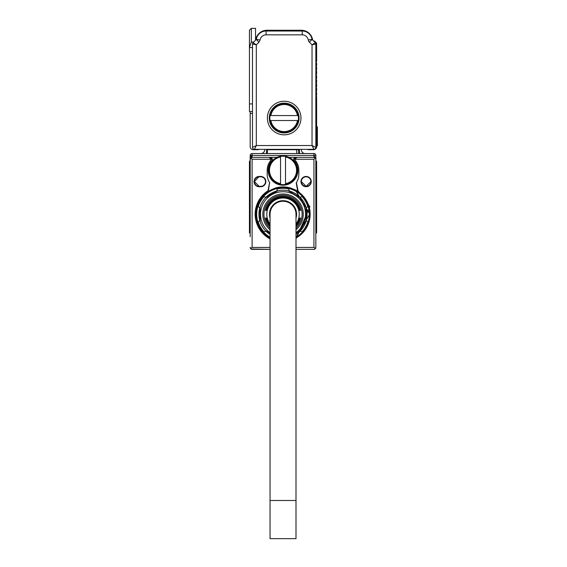 <?xml version="1.0" encoding="UTF-8"?>
<svg xmlns="http://www.w3.org/2000/svg" width="567" height="567" viewBox="0 0 567 567"><rect width="100%" height="100%" fill="white"/><g stroke="black" fill="none" stroke-linecap="round" stroke-linejoin="round"><path stroke-width="0.85" d="M270.048 237.58A26.72 26.72 0 0 1 259.622 201.335A26.72 26.72 0 0 1 295.832 190.781L309.738 214.128L296.002 237.58A26.72 26.72 0 0 0 295.832 190.781M270.048 237.141A26.337 26.337 0 0 1 260.005 201.427A26.337 26.337 0 0 1 309.355 214.028A26.337 26.337 0 0 1 296.002 237.141M294.549 193.127A24.048 24.048 0 0 1 300.822 198.06L288.121 190.725A24.048 24.048 0 0 1 294.549 193.127M305.925 206.891A24.048 24.048 0 0 1 306.251 220.45L305.925 206.891A24.048 24.048 0 0 1 306.251 220.45L307.789 221.988A25.954 25.954 0 0 1 302.126 231.79L300.028 231.23A24.048 24.048 0 0 1 296.002 234.469A24.048 24.048 0 0 0 300.028 231.23L300.822 230.393L296.002 233.179L300.822 230.393A24.048 24.048 0 0 0 305.925 221.555L305.925 206.891A24.048 24.048 0 0 0 289.248 191.001L288.681 188.896A25.954 25.954 0 0 0 277.362 188.896L276.802 191.001L277.922 190.725L266.022 197.224A24.048 24.048 0 0 1 276.802 191.001M270.048 234.469A24.048 24.048 0 0 1 266.022 231.23L265.221 230.393L270.048 233.179L265.221 230.393A24.048 24.048 0 0 1 260.125 221.555L259.799 220.45A24.048 24.048 0 0 1 259.799 208.004L260.125 221.555L260.125 206.891A24.048 24.048 0 0 1 265.221 198.06L277.922 190.725A24.048 24.048 0 0 1 289.248 191.001M306.251 208.004L307.789 206.466A25.954 25.954 0 0 0 302.126 196.657L300.028 197.224M266.022 231.23L263.917 231.79A25.954 25.954 0 0 1 258.254 221.988L259.799 220.45M259.799 208.004L258.254 206.466A25.954 25.954 0 0 1 263.917 196.657L266.022 197.224M270.048 232.633A22.517 22.517 0 0 1 263.258 203.433A22.517 22.517 0 0 1 293.819 194.467A22.517 22.517 0 0 1 296.002 232.633M300.822 198.06L288.121 190.725M270.048 229.741A20.228 20.228 0 0 1 292.721 196.473A20.228 20.228 0 0 1 296.002 229.741M270.048 228.218A19.087 19.087 0 0 1 292.175 197.479A19.087 19.087 0 0 1 296.002 228.218M270.048 225.907A17.464 17.464 0 0 1 265.987 218.04L265.987 218.04M270.048 225.553A17.223 17.223 0 0 1 266.228 218.04M270.048 225.106A16.939 16.939 0 0 1 266.518 218.04L266.518 218.04M270.048 224.738A16.698 16.698 0 0 1 266.766 218.04M270.048 223.958A16.223 16.223 0 0 1 290.8 199.988A16.223 16.223 0 0 1 296.002 223.958M266.766 210.407L266.766 210.407A16.698 16.698 0 0 1 299.277 210.407L299.277 210.407M266.518 210.407A16.939 16.939 0 0 1 299.525 210.407M266.228 210.407L266.228 210.407A17.223 17.223 0 0 1 299.815 210.407L299.815 210.407M265.987 210.407A17.464 17.464 0 0 1 300.063 210.407M265.689 210.407L265.689 210.407A17.747 17.747 0 0 1 300.354 210.407L300.354 210.407M265.448 210.407A17.988 17.988 0 0 1 300.602 210.407M270.048 226.68A17.988 17.988 0 0 1 265.448 218.04L265.448 218.04M270.048 226.332A17.747 17.747 0 0 1 265.689 218.04M299.277 218.04L299.277 218.04A16.698 16.698 0 0 1 296.002 224.738M299.525 218.04A16.939 16.939 0 0 1 296.002 225.106M299.815 218.04L299.815 218.04A17.223 17.223 0 0 1 296.002 225.553M300.063 218.04A17.464 17.464 0 0 1 296.002 225.907M300.354 218.04L300.354 218.04A17.747 17.747 0 0 1 296.002 226.332M300.602 218.04A17.988 17.988 0 0 1 296.002 226.68M270.048 218.125A13.551 13.551 0 0 1 289.517 202.334A13.551 13.551 0 0 1 296.002 218.125M267.95 236.744L268.645 236.744M297.399 236.744L298.1 236.744M270.048 500.484L270.048 214.227A12.977 12.977 0 0 1 283.025 201.25A12.977 12.977 0 0 1 296.002 214.227L296.002 538.65L270.048 538.65L270.048 500.484L296.002 500.484M270.034 238.005A27.096 27.096 0 0 0 270.048 238.012C260.997 232.654 256.291 224.723 255.923 214.227A27.096 27.096 0 0 1 296.017 190.441A27.096 27.096 0 0 1 296.002 238.012M296.002 247.432L313.941 247.432L315.592 248.389A1.907 1.907 0 0 0 315.847 247.432L315.847 232.931L316.613 232.931L316.613 161.17L315.847 161.17L315.847 159.263L315.847 236.744M315.847 161.17L315.847 155.45A1.907 1.907 0 0 0 313.941 153.537L252.109 153.537A1.907 1.907 0 0 0 250.196 155.45L251.755 155.514M250.196 236.744L250.196 155.45M250.196 221.477L250.196 232.931L249.437 232.931L250.196 232.931L249.437 232.931L249.437 221.477L250.196 221.477M296.392 182.645A15.841 15.841 0 0 1 296.222 182.907L297.696 191.199A27.308 27.308 0 0 0 296.116 190.264L290.68 188.017A27.308 27.308 0 0 0 275.364 188.017L268.347 191.199L268.035 190.739A27.861 27.861 0 0 0 269.665 238.679L270.048 238.884M296.002 238.884L309.858 206.735L298.008 190.739L296.442 182.567A15.841 15.841 0 0 0 298.866 174.147L298.866 170.334A15.841 15.841 0 0 0 295.407 160.454A1.907 1.907 0 0 1 294.989 159.263A1.907 1.907 0 0 0 295.407 160.454M297.696 191.199L298.008 190.739M315.847 247.432L315.592 248.389L313.941 249.338L315.054 248.977M315.847 159.263L313.941 155.45L315.847 159.263M294.769 157.576A1.907 1.907 0 0 1 295.655 157.357L296.895 157.357L294.989 159.263L313.941 159.263L315.287 157.917L313.941 157.357L313.941 155.45L315.847 155.45M313.941 249.338L296.002 249.338L313.941 249.338A1.907 1.907 0 0 0 314.94 249.055A1.907 1.907 0 0 1 313.998 249.338M250.975 248.97L270.048 249.338L252.109 249.338L250.451 248.389L252.109 247.432L270.048 247.432M250.196 247.432A1.907 1.907 0 0 0 250.451 248.389A1.907 1.907 0 0 1 250.196 247.432L250.458 248.381M252.109 247.432L252.109 159.263L250.756 157.917L252.109 157.357L276.987 157.357L270.395 157.357L272.302 159.263A1.907 1.907 0 0 1 271.827 160.525A14.884 14.884 0 0 0 283.025 185.218A14.884 14.884 0 0 0 294.216 160.525A1.907 1.907 0 0 1 294.096 158.165M271.281 157.576A1.907 1.907 0 0 0 270.395 157.357L252.109 157.357L250.196 159.263L250.756 157.917M250.196 159.263L252.109 155.45L252.109 153.537M251.535 155.62L250.841 156.407M250.196 161.17L249.437 161.17L249.437 221.477M252.046 249.338A1.907 1.907 0 0 1 251.096 249.048A1.907 1.907 0 0 0 252.109 249.338M268.035 190.739L269.601 182.567L268.347 191.199M270.509 157.924L271.054 159.263L269.148 157.357L271.054 159.263A1.907 1.907 0 0 1 270.643 160.454A15.841 15.841 0 0 0 267.185 170.334L267.185 174.147A15.841 15.841 0 0 0 269.601 182.567M259.169 176.443L260.692 176.443A5.153 5.153 0 0 1 265.781 182.432A5.153 5.153 0 0 1 260.692 186.749L259.169 186.749L259.169 186.366L260.692 186.366A4.77 4.77 -28.3 0 0 262.23 177.074A4.77 4.77 -28.3 0 0 260.692 176.819L259.169 176.819A4.77 4.77 -129.5 0 0 257.893 186.189A4.77 4.77 -129.5 0 0 259.169 186.366L254.399 181.596L259.169 176.443A5.153 5.153 0 0 0 257.794 186.557A5.153 5.153 0 0 0 259.169 186.749M311.077 182.964A5.153 5.153 0 0 0 306.116 176.443A5.153 5.153 0 0 0 300.964 181.596A5.153 5.153 0 0 0 311.077 182.964M267.185 174.147A15.841 15.841 0 0 0 269.821 182.907M296.222 182.907L296.442 182.567A15.841 15.841 0 0 0 298.866 174.147M296.895 157.357L313.941 157.357L289.064 157.357L295.655 157.357L293.741 159.263L294.989 159.263L296.895 157.357M295.535 157.924L294.989 159.263M301.346 181.596A4.77 4.77 0 0 0 310.709 182.865A4.77 4.77 0 0 0 306.116 176.819A4.77 4.77 0 0 0 301.346 181.596L306.116 186.366L310.886 181.596M268.134 170.334L272.436 180.802M272.557 180.916L282.926 185.218M283.124 185.218L293.486 180.916M293.607 180.802L297.909 170.334M271.947 158.165A1.907 1.907 0 0 1 272.302 159.263L270.395 157.357M295.655 157.357L293.741 159.263M299.433 149.341L299.433 151.63A5.727 5.727 0 0 0 299.766 153.537M301.346 149.341L301.346 149.723A3.82 3.82 0 0 0 305.159 153.537M296.761 153.537L296.761 149.723L267.376 149.723L267.376 153.537M266.61 149.341L266.61 151.63A5.727 5.727 0 0 1 266.284 153.537M260.884 153.537A3.82 3.82 0 0 0 264.704 149.723L264.704 149.341M298.674 149.341L298.674 149.723A1.907 1.907 0 0 0 298.632 149.341A1.907 1.907 0 0 1 298.674 149.723L298.674 153.537M267.376 149.723L267.376 149.341M285.506 156.237L280.545 156.237A14.31 14.31 0 0 0 280.545 184.431A14.31 14.31 0 0 0 297.335 170.334A14.31 14.31 0 0 0 285.506 156.237L285.506 157.009L285.506 156.237M280.545 184.431L280.545 183.651L280.545 184.431M280.545 157.009L280.545 183.651A13.551 13.551 0 0 1 280.545 157.009M285.506 183.651L285.506 157.009A13.551 13.551 0 0 1 285.506 183.651M307.498 149.341A3.055 3.055 0 0 0 308.98 149.723L313.558 149.723A3.055 3.055 0 0 0 316.613 146.669L316.613 96.666L316.117 95.639A0.383 0.383 0 0 0 316.117 96.177L316.613 95.143L316.613 92.471L316.117 91.974L316.613 90.947L316.117 91.436A0.383 0.383 0 0 0 316.117 91.974L316.117 91.436M316.613 90.947L316.613 88.275L316.117 87.779L316.613 86.744L316.613 84.072L316.117 83.044L316.613 82.548L316.117 83.044A0.383 0.383 0 0 0 316.117 83.583L316.117 83.044M316.117 87.779L316.117 87.24A0.383 0.383 0 0 0 316.117 87.779L316.117 87.24L316.613 88.275M316.613 86.744L316.117 87.24M316.117 83.583L316.613 84.072M316.613 82.548L316.613 79.876L316.117 79.38L316.613 79.876M316.613 78.352L316.117 78.841A0.383 0.383 0 0 0 316.117 79.38L316.613 78.352L316.613 75.68L316.117 75.184L316.613 75.68M313.608 40.994A1.148 1.148 0 0 1 314.749 41.278L316.613 43.142L316.613 61.555L316.117 62.051A0.383 0.383 0 0 0 316.117 62.59L316.613 63.086L316.613 65.751L316.117 66.247A0.383 0.383 0 0 0 316.117 66.786L316.613 67.282L316.613 69.954L316.117 70.443A0.383 0.383 0 0 0 316.117 70.988L316.613 71.477L316.613 74.149L316.117 74.646A0.383 0.383 0 0 0 316.117 75.184L316.117 74.646L316.117 75.184M316.613 126.824L317.371 126.824L317.371 145.903L316.613 145.903M316.117 70.443L316.613 71.477M316.613 65.751L316.117 66.786M316.117 62.051L316.117 62.59M316.613 74.149L316.117 74.646M260.076 39.995L258.963 42.164L256.263 39.463L255.66 40.066A11.453 11.453 0 0 1 266.993 30.257L301.346 30.257A11.453 11.453 0 0 1 312.672 40.066M317.371 143.501L317.371 129.113M258.963 42.164L256.305 44.814L256.305 145.528L312.027 145.528L312.027 44.814L315.287 42.674L312.02 39.357L308.25 39.966A4.004 4.004 0 0 0 309.376 42.164L312.077 39.463M315.287 42.674A1.907 1.907 0 0 1 315.847 44.028L315.287 42.674M315.847 147.434A1.907 1.907 0 0 1 313.941 149.341L312.027 145.528L315.847 147.434L315.847 44.028L312.027 44.814L309.022 41.76M254.399 149.341A1.907 1.907 0 0 1 252.492 147.434L256.305 145.528L254.399 149.341L313.941 149.341M256.263 39.463L253.045 42.674L252.492 44.028A1.907 1.907 0 0 1 253.045 42.674L256.305 44.814L252.492 44.028L252.492 147.434M249.437 30.257L251.344 28.35L249.437 30.257L249.437 47.543L252.492 47.543L252.492 103.924L249.437 103.924L249.437 111.557L252.492 111.557M308.25 39.966A6.109 6.109 0 0 0 302.225 34.835L302.225 31.022L266.114 31.022A9.922 9.922 0 0 0 256.312 39.357L260.083 39.966A6.109 6.109 0 0 1 266.114 34.835L266.114 31.022L302.225 31.022A9.922 9.922 0 0 1 312.02 39.357M249.437 47.543L249.437 103.924M252.492 113.464L250.196 113.464L250.196 111.557M259.31 149.341A3.055 3.055 0 0 1 257.829 149.723L253.251 149.723A3.055 3.055 0 0 1 250.196 146.669L250.196 113.464M267.376 118.042A16.79 16.79 0 0 1 284.166 101.252A16.79 16.79 0 0 1 287.873 134.422A16.79 16.79 0 0 1 267.376 118.042M255.54 40.179L255.54 28.35L251.344 28.35L251.344 42.05L249.437 47.38M269.282 118.042A14.884 14.884 0 0 0 287.455 132.565A14.884 14.884 0 0 0 284.166 103.159A14.884 14.884 0 0 0 269.282 118.042L273.62 128.546M299.05 118.042L294.712 128.546M298.263 120.523A14.31 14.31 0 0 0 298.483 118.042L298.263 115.562A14.31 14.31 0 0 0 270.069 115.562A14.31 14.31 0 0 0 284.166 132.359A14.31 14.31 0 0 0 298.263 120.523L297.491 120.523L298.263 120.523M270.069 115.562L270.849 115.562L270.069 115.562M297.491 115.562L270.849 115.562A13.551 13.551 0 0 1 297.491 115.562M270.849 120.523L297.491 120.523A13.551 13.551 0 0 1 270.849 120.523M270.048 214.227A12.977 12.977 0 0 1 283.025 201.25A12.977 12.977 0 0 1 296.002 214.227M313.941 159.263L313.941 247.432M315.847 164.473L316.613 164.473M315.847 221.477L316.613 221.477M315.847 176.677L316.613 176.677M315.847 173.006L316.613 173.006M249.437 173.006L250.196 173.006M249.437 176.677L250.196 176.677M249.437 164.473L250.196 164.473M252.109 159.263L272.302 159.263M252.109 157.357L252.109 155.45L313.941 155.45L313.941 153.537M260.692 186.749L260.692 186.366M260.692 176.443L260.692 176.819M296.761 149.341L296.761 149.723L298.674 149.723M316.613 128.73L317.371 128.73M316.613 143.997L317.563 143.997M302.225 34.835L266.114 34.835M253.676 42.05L251.344 42.05M315.521 158.2L314.99 157.669L315.521 158.2M251.053 157.669L250.522 158.2L251.053 157.669"/></g></svg>
